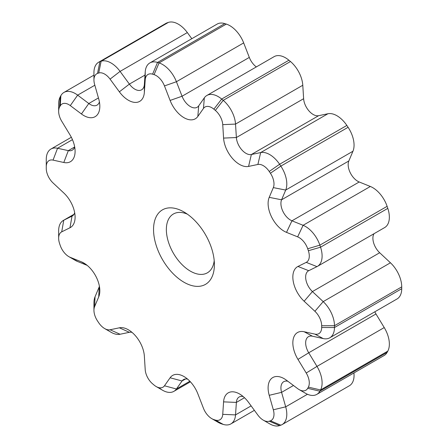 <?xml version="1.0" encoding="UTF-8"?>
<svg xmlns="http://www.w3.org/2000/svg" width="448" height="448" viewBox="0 0 448 448"><rect width="100%" height="100%" fill="white"/><g stroke="black" fill="none" stroke-linecap="round" stroke-linejoin="round"><path stroke-width="0.67" d="M183.971 282.24A43.025 24.842 60 0 1 153.546 229.544A43.025 24.842 60 0 1 183.971 211.982L183.971 211.982A43.025 24.842 60 0 1 214.396 264.678A43.025 24.842 60 0 1 183.971 282.24M187.365 214.161A33.97 19.611 -120 0 0 173.393 213.998A33.97 19.611 -120 0 0 168.185 241.214A33.97 19.611 -120 0 0 190.378 271.146A33.97 19.611 -120 0 0 207.357 272.832A33.97 19.611 -120 0 0 214.206 260.652M299.074 237.563A13.586 7.846 -120 0 0 297.646 236.863L286.507 232.372A22.646 13.076 60 0 1 284.122 231.196A22.646 13.076 60 0 1 269.214 197.35L273.33 187.617A13.586 7.846 -120 0 0 270.418 173.247A194.746 112.437 -120 0 0 269.237 171.478A13.586 7.846 -120 0 0 263.29 165.659A13.586 7.846 -120 0 0 257.874 164.466L248.573 166.415A22.646 13.076 60 0 1 239.551 164.422A22.646 13.076 60 0 1 223.58 138.096L222.74 124.645A13.586 7.846 -120 0 0 215.348 110.404A194.746 112.437 -120 0 0 213.875 109.161A13.586 7.846 -120 0 0 211.786 107.694A13.586 7.846 -120 0 0 203.47 108.433L197.837 116.446A22.646 13.076 60 0 1 183.971 117.684A22.646 13.076 60 0 1 170.106 100.436L164.472 85.921A13.586 7.846 -120 0 0 156.15 75.572A13.586 7.846 -120 0 0 154.067 74.631A194.746 112.437 -120 0 0 152.589 74.166A13.586 7.846 -120 0 0 145.202 79.873L144.357 92.355A22.646 13.076 60 0 1 128.391 100.246A22.646 13.076 60 0 1 119.37 91.823L110.068 79.128A13.586 7.846 -120 0 0 104.653 74.077A13.586 7.846 -120 0 0 98.706 73.024A194.746 112.437 -120 0 0 97.524 73.427A13.586 7.846 -120 0 0 93.946 80.002A13.586 7.846 -120 0 0 94.612 84.437L98.722 98.918A22.646 13.076 60 0 1 99.831 106.31A22.646 13.076 60 0 1 83.821 115.556A22.646 13.076 60 0 1 81.435 113.971L70.297 105.605A13.586 7.846 -120 0 0 68.863 104.653A13.586 7.846 -120 0 0 60.234 105.896A194.746 112.437 -120 0 0 59.573 107.089A13.586 7.846 -120 0 0 58.649 111.311A13.586 7.846 -120 0 0 61.718 121.218L69.972 134.831A22.646 13.076 60 0 1 75.096 151.34A22.646 13.076 60 0 1 63.801 162.49L53.043 160.11A13.586 7.846 -120 0 0 46.267 166.734A194.746 112.437 -120 0 0 46.267 167.608A194.746 112.437 -120 0 0 46.267 168.482A13.586 7.846 -120 0 0 53.043 182.935L63.801 192.982A22.646 13.076 60 0 1 75.096 217.168A22.646 13.076 60 0 1 69.972 227.763L61.718 231.846A13.586 7.846 -120 0 0 58.649 238.202A13.586 7.846 -120 0 0 59.573 243.499A194.746 112.437 -120 0 0 60.234 245.448A13.586 7.846 -120 0 0 68.863 256.659A13.586 7.846 -120 0 0 70.297 257.359L81.435 261.85A22.646 13.076 60 0 1 83.821 263.026A22.646 13.076 60 0 1 99.831 290.758A22.646 13.076 60 0 1 98.722 296.873L94.612 306.606A13.586 7.846 -120 0 0 93.946 310.274A13.586 7.846 -120 0 0 97.524 320.975A194.746 112.437 -120 0 0 98.706 322.745A13.586 7.846 -120 0 0 104.653 328.563A13.586 7.846 -120 0 0 110.068 329.762L119.37 327.807A22.646 13.076 60 0 1 128.391 329.801A22.646 13.076 60 0 1 144.357 356.126L145.202 369.583A13.586 7.846 -120 0 0 152.589 383.818A194.746 112.437 -120 0 0 154.067 385.062A13.586 7.846 -120 0 0 156.15 386.529A13.586 7.846 -120 0 0 164.472 385.79L170.106 377.776A22.646 13.076 60 0 1 183.971 376.538A22.646 13.076 60 0 1 197.837 393.786L203.47 408.302A13.586 7.846 -120 0 0 211.786 418.65A13.586 7.846 -120 0 0 213.875 419.591A194.746 112.437 -120 0 0 215.348 420.056A13.586 7.846 -120 0 0 222.74 414.35L223.58 401.867A22.646 13.076 60 0 1 239.551 393.977A22.646 13.076 60 0 1 248.573 402.399L257.874 415.094A13.586 7.846 -120 0 0 263.29 420.151A13.586 7.846 -120 0 0 269.237 421.198A194.746 112.437 -120 0 0 270.418 420.795A13.586 7.846 -120 0 0 273.33 409.786L269.214 395.31A22.646 13.076 60 0 1 284.122 378.666A22.646 13.076 60 0 1 286.507 380.251L297.646 388.618A13.586 7.846 -120 0 0 299.074 389.57A13.586 7.846 -120 0 0 307.709 388.326A194.746 112.437 -120 0 0 308.364 387.134A13.586 7.846 -120 0 0 306.219 373.005L297.965 359.397A22.646 13.076 60 0 1 304.136 331.738L314.899 334.118A13.586 7.846 -120 0 0 321.675 327.488A194.746 112.437 -120 0 0 321.675 325.741A13.586 7.846 -120 0 0 314.899 311.287L304.136 301.241A22.646 13.076 60 0 1 297.965 266.459L306.219 262.377A13.586 7.846 -120 0 0 308.364 250.729A194.746 112.437 -120 0 0 307.709 248.774A13.586 7.846 -120 0 0 299.074 237.563M93.946 80.002L93.946 72.604A22.646 13.076 60 0 1 97.44 63.095A22.646 13.076 60 0 1 98.638 62.238A22.646 13.076 60 0 1 99.904 61.65A203.801 117.667 60 0 1 101.142 61.225A22.646 13.076 60 0 1 111.059 62.983A22.646 13.076 60 0 1 120.081 71.4L129.382 84.101A13.586 7.846 -120 0 0 134.798 89.152A13.586 7.846 -120 0 0 141.59 89.824A13.586 7.846 -120 0 0 144.374 84.42L145.219 71.938A22.646 13.076 60 0 1 149.862 62.927A22.646 13.076 60 0 1 154.235 61.869A22.646 13.076 60 0 1 157.534 62.429A203.801 117.667 60 0 1 159.079 62.91A22.646 13.076 60 0 1 162.557 64.478A22.646 13.076 60 0 1 176.422 81.726L182.056 96.242A13.586 7.846 -120 0 0 190.378 106.59A13.586 7.846 -120 0 0 197.17 107.262A13.586 7.846 -120 0 0 198.694 105.846L204.327 97.838A22.646 13.076 60 0 1 206.87 95.474A22.646 13.076 60 0 1 218.193 96.6A22.646 13.076 60 0 1 221.67 99.047A203.801 117.667 60 0 1 223.216 100.346A22.646 13.076 60 0 1 235.53 124.079L236.376 137.53A13.586 7.846 -120 0 0 245.958 153.328A13.586 7.846 -120 0 0 251.367 154.526L260.674 152.572A22.646 13.076 60 0 1 269.69 154.566A22.646 13.076 60 0 1 276.64 160.406A22.646 13.076 60 0 1 279.608 164.259A203.801 117.667 60 0 1 280.846 166.118A22.646 13.076 60 0 1 285.695 190.064L281.585 199.797A13.586 7.846 -120 0 0 290.528 220.102A13.586 7.846 -120 0 0 291.956 220.808L303.094 225.299A22.646 13.076 60 0 1 305.48 226.47A22.646 13.076 60 0 1 318.002 240.66A22.646 13.076 60 0 1 319.866 245.151A203.801 117.667 60 0 1 320.555 247.195A22.646 13.076 60 0 1 317.414 266.386A22.646 13.076 60 0 1 316.982 266.616L308.728 270.698A13.586 7.846 -120 0 0 308.47 270.833A13.586 7.846 -120 0 0 312.43 291.57L323.193 301.616A22.646 13.076 60 0 1 334.085 321.457A22.646 13.076 60 0 1 334.482 325.702A203.801 117.667 60 0 1 334.482 327.527A22.646 13.076 60 0 1 329.795 337.792A22.646 13.076 60 0 1 323.193 338.576L312.43 336.196A13.586 7.846 -120 0 0 308.47 336.666A13.586 7.846 -120 0 0 308.728 352.789L316.982 366.402A22.646 13.076 60 0 1 321.703 386.792A22.646 13.076 60 0 1 320.555 389.95A203.801 117.667 60 0 1 319.866 391.199A22.646 13.076 60 0 1 316.803 394.391A22.646 13.076 60 0 1 305.48 393.266L299.074 389.57M58.649 111.311L58.649 103.914A22.646 13.076 60 0 1 59.046 100.033A22.646 13.076 60 0 1 60.194 96.88A203.801 117.667 60 0 1 60.883 95.626A22.646 13.076 60 0 1 63.946 92.439A22.646 13.076 60 0 1 75.27 93.559A22.646 13.076 60 0 1 77.655 95.144L88.794 103.51A13.586 7.846 -120 0 0 90.222 104.462A13.586 7.846 -120 0 0 97.02 105.134A13.586 7.846 -120 0 0 99.417 101.898M223.58 138.096L236.376 137.53L303.626 98.706A13.586 7.846 -120 0 0 318.618 115.696L327.925 113.747A22.646 13.076 60 0 1 343.89 121.582A22.646 13.076 60 0 1 346.858 125.434A203.801 117.667 60 0 1 348.096 127.288A22.646 13.076 60 0 1 352.951 151.239L285.695 190.064L273.33 187.617M149.862 62.927L217.112 24.097A22.646 13.076 60 0 1 221.491 23.038A22.646 13.076 60 0 1 224.79 23.598A203.801 117.667 60 0 1 226.33 24.086A22.646 13.076 60 0 1 243.678 42.902L176.422 81.726L164.472 85.921M87.164 265.362L77.655 261.526A22.646 13.076 60 0 1 75.27 260.355L68.863 256.659M132.009 332.366A13.586 7.846 -120 0 0 129.382 332.304L120.081 334.253A22.646 13.076 60 0 1 111.059 332.259L104.653 328.563M187.589 379.103A13.586 7.846 -120 0 0 183.579 379.562A13.586 7.846 -120 0 0 182.056 380.979L176.422 388.993A22.646 13.076 60 0 1 173.88 391.35A22.646 13.076 60 0 1 162.557 390.23L162.557 390.23A22.646 13.076 60 0 1 159.079 387.778M243.169 396.542A13.586 7.846 -120 0 0 239.159 397.001A13.586 7.846 -120 0 0 236.376 402.41L235.53 414.893A22.646 13.076 60 0 1 230.888 423.903A22.646 13.076 60 0 1 226.514 424.962A22.646 13.076 60 0 1 223.216 424.402A203.801 117.667 60 0 1 221.67 423.914A22.646 13.076 60 0 1 218.193 422.352L211.786 418.65M287.851 381.259A13.586 7.846 -120 0 0 283.735 381.69A13.586 7.846 -120 0 0 281.585 392.347L285.695 406.829A22.646 13.076 60 0 1 283.31 423.735A22.646 13.076 60 0 1 282.117 424.592A22.646 13.076 60 0 1 280.846 425.174A203.801 117.667 60 0 1 279.608 425.6A22.646 13.076 60 0 1 269.69 423.847L263.29 420.151M353.926 372.96A22.646 13.076 60 0 1 350.566 384.905A22.646 13.076 60 0 1 349.367 385.762L282.117 424.592M374.819 311.797A13.586 7.846 -120 0 0 375.978 313.964L384.233 327.572A22.646 13.076 60 0 1 388.954 347.967A22.646 13.076 60 0 1 387.806 351.12A203.801 117.667 60 0 1 387.122 352.374A22.646 13.076 60 0 1 384.054 355.561L316.803 394.391M374.002 233.716A13.586 7.846 -120 0 0 379.68 252.739L390.443 262.786A22.646 13.076 60 0 1 401.335 282.626A22.646 13.076 60 0 1 401.733 286.871A203.801 117.667 60 0 1 401.733 288.702A22.646 13.076 60 0 1 397.046 298.967L329.795 337.792M269.214 197.35L281.585 199.797L348.835 160.966A13.586 7.846 -120 0 0 359.212 181.983L370.345 186.474A22.646 13.076 60 0 1 385.252 201.83A22.646 13.076 60 0 1 387.122 206.326A203.801 117.667 60 0 1 387.806 208.37A22.646 13.076 60 0 1 384.664 227.562L317.414 266.386M206.87 95.474L274.12 56.65A22.646 13.076 60 0 1 285.443 57.77A22.646 13.076 60 0 1 288.921 60.222A203.801 117.667 60 0 1 290.466 61.516A22.646 13.076 60 0 1 302.786 85.254L235.53 124.079L222.74 124.645M98.638 62.238L165.889 23.408A22.646 13.076 60 0 1 167.16 22.826A203.801 117.667 60 0 1 168.398 22.4A22.646 13.076 60 0 1 187.331 32.575L120.081 71.4L110.068 79.128M191.822 38.702L187.331 32.575M170.106 100.436L182.056 96.242L249.306 57.411L243.678 42.902M249.306 57.411A13.586 7.846 -120 0 0 256.334 66.92M303.626 98.706L302.786 85.254M348.835 160.966L352.951 151.239M46.267 167.608L46.267 160.21A203.801 117.667 60 0 1 46.267 159.298A22.646 13.076 60 0 1 50.954 149.033A22.646 13.076 60 0 1 57.557 148.254L68.32 150.634A13.586 7.846 -120 0 0 72.279 150.164A13.586 7.846 -120 0 0 74.682 146.927M58.649 238.202L58.649 230.804A22.646 13.076 60 0 1 63.336 220.438A22.646 13.076 60 0 1 63.767 220.209L72.022 216.132A13.586 7.846 -120 0 0 72.279 215.992A13.586 7.846 -120 0 0 74.682 212.755M93.946 310.274L93.946 302.876A22.646 13.076 60 0 1 95.054 296.761L99.165 287.034A13.586 7.846 -120 0 0 99.417 286.345M370.345 186.474L303.094 225.299L297.646 236.863M359.212 181.983L291.956 220.808L286.507 232.372M327.925 113.747L260.674 152.572L257.874 164.466M318.618 115.696L251.367 154.526L248.573 166.415M204.327 97.838L203.47 108.433M198.694 105.846L197.837 116.446M226.33 24.086L159.079 62.91L154.067 74.631M144.374 84.42L144.357 92.355M168.398 22.4L101.142 61.225L98.706 73.024M60.883 95.626L60.234 105.896M164.472 385.79L176.422 388.993L189.857 381.231M222.74 414.35L235.53 414.893L251.126 405.888M273.33 409.786L285.695 406.829L307.457 394.268M306.219 373.005L316.982 366.402L384.233 327.572M314.899 311.287L323.193 301.616L390.443 262.786M387.122 206.326L319.866 245.151L307.709 248.774M308.364 250.729L320.555 247.195L387.806 208.37M346.858 125.434L279.608 164.259L269.237 171.478M270.418 173.247L280.846 166.118L348.096 127.288M401.733 286.871L334.482 325.702L321.675 325.741M321.675 327.488L334.482 327.527L401.733 288.702M387.806 351.12L320.555 389.95L308.364 387.134M307.709 388.326L319.866 391.199L387.122 352.374M167.16 22.826L99.904 61.65L97.524 73.427M224.79 23.598L157.534 62.429L152.589 74.166M170.106 377.776L182.056 380.979L185.573 378.946M223.58 401.867L236.376 402.41L244.485 397.729M269.214 395.31L281.585 392.347L293.474 385.487M297.965 359.397L308.728 352.789L375.978 313.964M304.136 301.241L312.43 291.57L379.68 252.739M288.921 60.222L221.67 99.047L213.875 109.161M215.348 110.404L223.216 100.346L290.466 61.516M119.37 91.823L129.382 84.101L145.006 75.079M81.435 113.971L88.794 103.51L98.448 97.938M94.836 85.226L77.655 95.144L70.297 105.605M63.801 162.49L68.32 150.634L74.67 146.966M72.458 139.653L57.557 148.254L53.043 160.11M69.972 227.763L72.022 216.132L72.531 215.835M73.982 214.312L63.767 220.209L61.718 231.846M70.297 257.359L77.655 261.526M46.267 159.298L46.267 166.734M81.435 261.85L85.898 264.382M98.722 296.873L99.165 287.034M94.612 306.606L95.054 296.761M60.194 96.88L59.573 107.089M110.068 329.762L120.081 334.253M119.37 327.807L129.382 332.304M213.875 419.591L221.67 423.914M145.219 71.938L145.202 79.873M215.348 420.056L223.216 424.402M269.237 421.198L279.608 425.6M270.418 420.795L280.846 425.174M304.136 331.738L312.43 336.196M314.899 334.118L323.193 338.576M316.982 266.616L306.219 262.377M297.965 266.459L308.728 270.698M173.88 391.35L190.406 381.808M230.888 423.903L254.386 410.334M63.336 220.438L74.004 214.284M50.954 149.033L71.338 137.267M63.946 92.439L93.946 75.118M156.15 386.529L162.557 390.23"/></g></svg>
